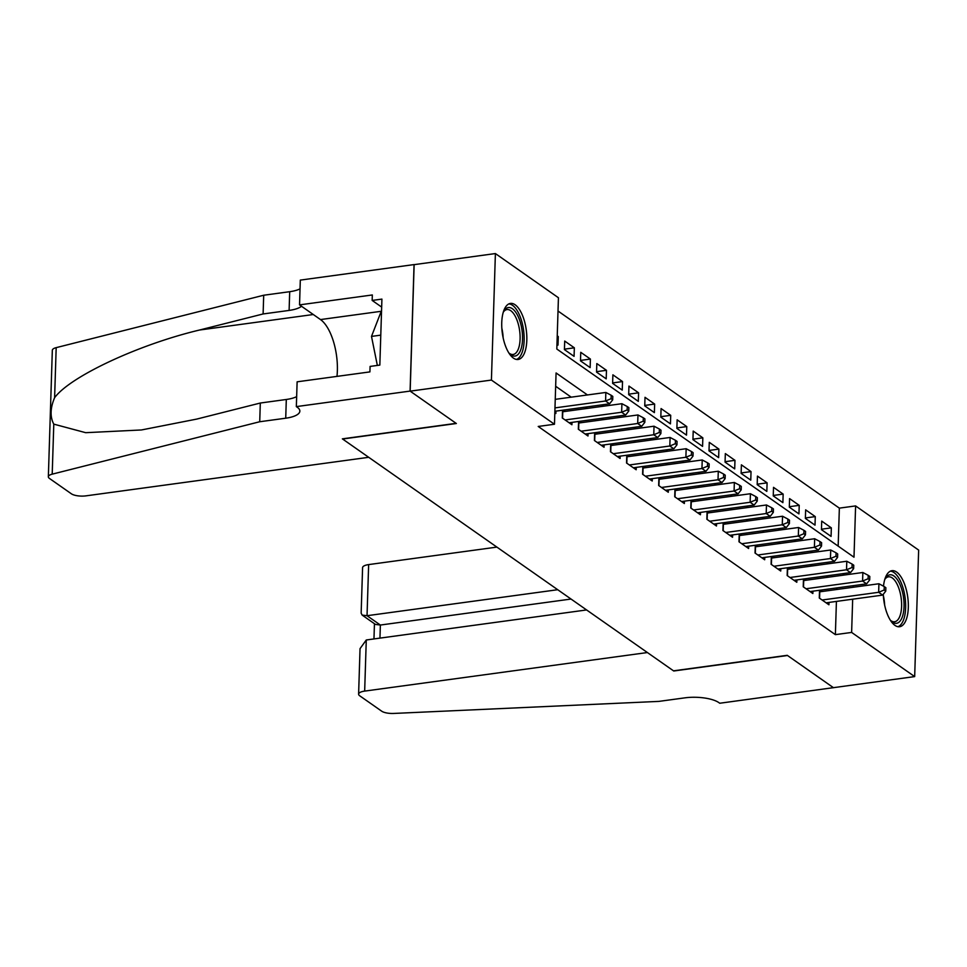 <?xml version="1.0" encoding="UTF-8"?>
<svg xmlns="http://www.w3.org/2000/svg" width="967" height="967" viewBox="0 0 967 967"><rect width="100%" height="100%" fill="white"/><g stroke="black" fill="none" stroke-linecap="round" stroke-linejoin="round"><path stroke-width="1.45" d="M883.5 586.171A28.285 12.075 -97.8 0 1 891.961 570.687A28.285 12.075 -97.8 0 1 896.614 572.041A28.285 12.075 -97.8 0 1 908.243 602.344A28.285 12.075 -97.8 0 1 899.6 626.737A28.285 12.075 -97.8 0 1 894.946 625.383A28.285 12.075 -97.8 0 1 883.282 594.318M513.441 358.116A28.285 12.075 -97.8 0 1 501.813 327.813A28.285 12.075 -97.8 0 1 510.455 303.42A28.285 12.075 -97.8 0 1 515.121 304.774A28.285 12.075 -97.8 0 1 526.749 335.09A28.285 12.075 -97.8 0 1 518.107 359.482A28.285 12.075 -97.8 0 1 513.441 358.116M914.673 676.598L833.433 687.67L787.247 655.324L673.503 670.832L342.608 439.018L456.351 423.51L410.165 391.151L414.142 264.644L495.394 253.559L558.43 297.739L556.823 349.027L853.994 557.21L855.602 505.922L918.65 550.09L914.673 676.598L851.625 632.43L852.676 599.202M838.159 546.113L839.356 508.134L558.019 311.036M839.356 508.134L855.602 505.922M819.533 590.269L819.291 598.041L828.924 604.786L828.997 602.429M803.468 579.015L803.226 586.788L812.86 593.533L812.945 591.175M787.404 567.774L787.162 575.534L796.808 582.279L796.881 579.922M771.34 556.521L771.098 564.281L780.744 571.026L780.816 568.669M755.287 545.267L755.034 553.027L764.679 559.772L764.752 557.415M739.223 534.014L738.969 541.774L748.615 548.519L748.688 546.162M723.159 522.76L722.917 530.52L732.551 537.265L732.623 534.908M707.095 511.507L706.853 519.267L716.487 526.012L716.559 523.655M691.03 500.253L690.789 508.013L700.422 514.758L700.495 512.401M674.966 489L674.724 496.76L684.358 503.517L684.431 501.148M658.902 477.746L658.66 485.507L668.294 492.263L668.366 489.894M642.837 466.493L642.596 474.253L652.229 481.01L652.314 478.641M626.773 455.239L626.531 463L636.177 469.757L636.25 467.387M610.709 443.986L610.467 451.746L620.113 458.503L620.185 456.134M594.657 432.733L594.403 440.493L604.049 447.25L604.121 444.88M578.592 421.479L578.339 429.239L587.984 435.996L588.057 433.627M562.528 410.226L562.286 417.986L571.92 424.743L571.993 422.374M557.21 336.697L558.273 336.552L557.234 335.827M564.45 349.16L574.338 347.806L564.704 341.061L564.426 349.607L574.072 356.352L574.338 347.806M580.502 360.413L590.402 359.059L580.756 352.314L580.49 360.86L590.136 367.605L590.402 359.059M596.566 371.666L606.466 370.313L596.82 363.568L596.554 372.114L606.2 378.859L606.466 370.313M612.631 382.92L622.53 381.566L612.885 374.821L612.619 383.367L622.252 390.112L622.53 381.566M628.695 394.173L638.595 392.82L628.949 386.075L628.683 394.621L638.317 401.365L638.595 392.82M644.759 405.427L654.647 404.073L645.013 397.316L644.747 405.874L654.381 412.619L654.647 404.073M660.824 416.68L670.711 415.327L661.077 408.57L660.812 417.128L670.445 423.872L670.711 415.327M676.888 427.934L686.775 426.58L677.142 419.823L676.876 428.381L686.51 435.126L686.775 426.58M692.952 439.187L702.84 437.833L693.206 431.077L692.94 439.634L702.574 446.379L702.84 437.833M709.016 450.441L718.904 449.087L709.27 442.33L708.992 450.888L718.638 457.633L718.904 449.087M725.081 461.694L734.968 460.34L725.335 453.583L725.057 462.141L734.702 468.886L734.968 460.34M741.133 472.948L751.033 471.594L741.387 464.837L741.121 473.395L750.767 480.14L751.033 471.594M757.197 484.201L767.097 482.847L757.451 476.09L757.185 484.648L766.831 491.393L767.097 482.847M773.262 495.455L783.161 494.101L773.515 487.344L773.249 495.89L782.883 502.647L783.161 494.101M789.326 506.708L799.226 505.354L789.58 498.597L789.314 507.143L798.947 513.9L799.226 505.354M805.39 517.949L815.278 516.608L805.644 509.851L805.378 518.397L815.012 525.154L815.278 516.608M556.968 344.373L558.007 345.098L558.273 336.552M821.442 529.65L831.076 536.407L831.342 527.861L821.708 521.104L821.442 529.65M587.465 394.947L556.073 372.96L554.466 424.247L538.208 426.459L835.379 634.642L836.419 601.414M836.793 589.495L836.842 587.912M828.223 577.214L826.35 575.897M812.159 565.961L810.286 564.643M796.107 554.707L794.221 553.39M780.043 543.454L778.157 542.136M763.978 532.201L762.093 530.883M747.914 520.947L746.028 519.63M731.85 509.694L729.976 508.388M715.785 498.44L713.912 497.135M699.721 487.187L697.848 485.881M683.657 475.933L681.783 474.628M667.593 464.68L665.719 463.374M651.528 453.426L649.655 452.121M635.476 442.173L633.59 440.867M619.412 430.919L617.526 429.614M603.348 419.666L601.462 418.36M587.283 408.425L585.398 407.107M571.219 397.171L555.65 386.256M554.816 412.764L555.856 413.489L555.928 411.12M565.357 411.41L563.483 410.093M581.421 422.664L579.547 421.346M597.485 433.917L595.612 432.6M613.549 445.171L611.676 443.853M629.614 456.424L627.74 455.106M645.678 467.677L643.804 466.36M661.742 478.931L659.857 477.613M677.807 490.184L675.921 488.867M693.871 501.438L691.985 500.12M709.923 512.691L708.049 511.374M725.987 523.945L724.114 522.627M742.052 535.198L740.178 533.881M758.116 546.452L756.242 545.134M774.18 557.705L772.307 556.388M790.244 568.959L788.371 567.641M806.309 580.212L804.435 578.895M822.373 591.466L820.487 590.148M410.165 391.151L491.417 380.067L495.394 253.559M835.379 634.642L851.625 632.43M554.466 424.247L491.417 380.067M844.481 575.002L842.595 573.685M828.417 563.749L826.531 562.431M812.353 552.495L810.467 551.178M796.288 541.242L794.415 539.924M780.224 529.989L778.35 528.671M764.16 518.735L762.286 517.418M748.095 507.482L746.222 506.164M732.031 496.228L730.158 494.911M715.967 484.975L714.093 483.657M699.915 473.721L698.029 472.404M683.85 462.468L681.965 461.15M667.786 451.214L665.9 449.897M651.722 439.961L649.836 438.643M635.657 428.707L633.784 427.39M619.593 417.454L617.72 416.136M603.529 406.2L601.655 404.883M853.051 587.271L853.099 585.7M821.454 529.203L831.342 527.861M554.973 407.893L605.572 400.991L609.597 403.807L554.865 411.265M555.239 399.347L605.85 392.445L605.572 400.991L611.084 398.694L612.691 399.818L612.8 396.397L611.192 395.273L611.084 398.694M611.192 395.273L605.85 392.445M609.597 403.807L612.691 399.818M503.287 312.184A24.477 10.444 -97.8 0 1 503.88 311.084A24.477 10.444 -97.8 0 1 506.889 308.014A24.477 10.444 -97.8 0 1 521.431 326.846A24.477 10.444 -97.8 0 1 516.475 355.59A24.477 10.444 -97.8 0 1 509.718 353.849A24.477 10.444 -97.8 0 1 508.847 352.955M508.968 353.076A22.664 9.67 82.2 0 0 513.114 354.478A22.664 9.67 82.2 0 0 514.492 354.043A22.664 9.67 82.2 0 0 519.388 329.07A22.664 9.67 82.2 0 0 506.998 309.561A22.664 9.67 82.2 0 0 505.62 309.996A22.664 9.67 82.2 0 0 503.372 312.027M516.414 359.434A28.103 11.991 82.2 0 0 517.188 359.108A28.103 11.991 82.2 0 0 523.437 329.239A28.103 11.991 82.2 0 0 508.847 303.916M381.554 310.455L371.497 336.407L377.348 365.429M380.78 335.138L371.497 336.407M884.793 579.451A24.477 10.444 -97.8 0 1 885.385 578.351A24.477 10.444 -97.8 0 1 888.383 575.28A24.477 10.444 -97.8 0 1 902.936 594.101A24.477 10.444 -97.8 0 1 897.968 622.857A24.477 10.444 -97.8 0 1 891.211 621.116A24.477 10.444 -97.8 0 1 890.353 620.222M890.462 620.343A22.664 9.67 82.2 0 0 894.62 621.745A22.664 9.67 82.2 0 0 895.998 621.31A22.664 9.67 82.2 0 0 900.893 596.325A22.664 9.67 82.2 0 0 888.492 576.828A22.664 9.67 82.2 0 0 887.114 577.263A22.664 9.67 82.2 0 0 884.865 579.293M897.92 626.701A28.103 11.991 82.2 0 0 898.681 626.374A28.103 11.991 82.2 0 0 904.931 596.506A28.103 11.991 82.2 0 0 890.341 571.183M368.705 457.306L85.966 495.853A10.879 3.614 -178.2 0 1 71.401 493.811L49.474 478.447A10.879 3.614 -178.2 0 1 48.35 476.779A10.879 3.614 -178.2 0 1 52.206 474.156L259.724 421.745L285.724 418.203A25.384 8.437 -178.2 0 0 299.855 411.12A25.384 8.437 -178.2 0 0 297.22 407.228L296.337 406.611L410.081 391.091L456.11 423.341L342.366 438.849L368.705 457.306M48.35 476.779L52.327 350.272A10.879 3.614 1.8 0 1 56.183 347.649L263.701 295.237L263.109 313.961L199.48 330.037C138.692 344.482 70.289 376.429 54.611 397.679C50.224 408.074 49.946 416.898 53.789 424.138L85.7 432.684L141.436 429.964L196.688 419.098L260.304 403.034L286.305 399.48A25.384 8.437 -178.2 0 0 296.651 396.639M260.304 403.034L259.724 421.745M263.701 295.237L289.701 291.696A25.384 8.437 -178.2 0 0 300.048 288.855M301.511 306.261A25.384 8.437 -178.2 0 1 289.109 310.419L263.109 313.961M410.081 391.091L414.057 264.583L300.314 280.104L299.54 304.883L372.331 294.959L372.162 300.435L381.663 307.083M296.337 406.611L297.123 381.82L369.914 371.896L370.095 366.42L379.838 365.091L381.917 299.105L372.162 300.435M299.54 304.883L320.5 319.569A40.795 17.406 -97.8 0 1 336.975 376.381M496.893 547.104L368.645 564.595L367.037 615.713L380.369 625.045L379.958 638.123M557.705 589.713L367.037 615.713L362.129 615.072L375.462 624.416L380.369 625.045L571.038 599.044M833.506 687.73L787.489 655.493L673.745 671.001L647.394 652.544L364.668 691.103A10.879 3.614 -178.2 0 0 358.612 694.137A10.879 3.614 -178.2 0 0 359.736 695.805L381.663 711.168A10.879 3.614 -178.2 0 0 393.75 713.441L658.89 701.389L684.89 697.848A25.384 8.437 1.8 0 1 718.88 702.622L719.762 703.239L833.506 687.658M586.582 609.947L366.275 639.985L364.668 691.103M362.129 615.072L361.15 613.126L362.589 567.629A10.879 3.614 1.8 0 1 368.645 564.595M358.612 694.137L360.038 648.639L366.275 639.985M565.091 419.956L621.636 412.244L625.661 415.061L569.104 422.772M562.48 411.797A3.626 1.209 -178.2 0 0 562.758 411.761L621.914 403.698L621.636 412.244L627.148 409.948L628.755 411.072L628.864 407.651L627.257 406.527L627.148 409.948M627.257 406.527L621.914 403.698M625.661 415.061L628.755 411.072M581.155 431.209L637.7 423.498L641.713 426.314L585.168 434.026M578.544 423.05A3.626 1.209 -178.2 0 0 578.822 423.014L637.966 414.952L637.7 423.498L643.212 421.201L644.82 422.325L644.929 418.904L643.321 417.78L643.212 421.201M643.321 417.78L637.966 414.952M641.713 426.314L644.82 422.325M597.219 442.463L653.765 434.751L657.778 437.567L601.232 445.279M594.596 434.304A3.626 1.209 -178.2 0 0 594.886 434.268L654.03 426.205L653.765 434.751L659.276 432.454L660.884 433.579L660.993 430.158L659.385 429.034L659.276 432.454M659.385 429.034L654.03 426.205M657.778 437.567L660.884 433.579M613.283 453.716L669.829 446.005L673.842 448.821L617.297 456.533M610.66 445.557A3.626 1.209 -178.2 0 0 610.951 445.521L670.095 437.459L669.829 446.005L675.341 443.708L676.948 444.832L677.057 441.411L675.449 440.287L675.341 443.708M675.449 440.287L670.095 437.459M673.842 448.821L676.948 444.832M629.348 464.97L685.893 457.258L689.906 460.074L633.361 467.786M626.725 456.811A3.626 1.209 -178.2 0 0 627.015 456.775L686.159 448.712L685.893 457.258L691.405 454.961L693.013 456.086L693.121 452.665L691.514 451.541L691.405 454.961M691.514 451.541L686.159 448.712M689.906 460.074L693.013 456.086M645.412 476.223L701.957 468.512L705.97 471.328L649.425 479.04M642.789 468.064A3.626 1.209 -178.2 0 0 643.079 468.028L702.223 459.966L701.957 468.512L707.469 466.215L709.077 467.339L709.174 463.918L707.578 462.794L707.469 466.215M707.578 462.794L702.223 459.966M705.97 471.328L709.077 467.339M661.476 487.477L718.022 479.765L722.035 482.581L665.489 490.293M658.853 479.318A3.626 1.209 -178.2 0 0 659.143 479.281L718.288 471.219L718.022 479.765L723.534 477.468L725.129 478.592L725.238 475.172L723.63 474.048L723.534 477.468M723.63 474.048L718.288 471.219M722.035 482.581L725.129 478.592M677.529 498.73L734.086 491.018L738.099 493.835L681.554 501.547M674.918 490.571A3.626 1.209 -178.2 0 0 675.208 490.535L734.352 482.473L734.086 491.018L739.586 488.722L741.193 489.846L741.302 486.425L739.695 485.301L739.586 488.722M739.695 485.301L734.352 482.473M738.099 493.835L741.193 489.846M693.593 509.984L750.138 502.272L754.163 505.088L697.618 512.8M690.982 501.825A3.626 1.209 -178.2 0 0 691.26 501.788L750.416 493.726L750.138 502.272L755.65 499.975L757.258 501.099L757.366 497.679L755.759 496.555L755.65 499.975M755.759 496.555L750.416 493.726M754.163 505.088L757.258 501.099M709.657 521.237L766.202 513.525L770.228 516.342L713.67 524.054M707.046 513.078A3.626 1.209 -178.2 0 0 707.324 513.042L766.48 504.979L766.202 513.525L771.714 511.229L773.322 512.353L773.431 508.932L771.823 507.808L771.714 511.229M771.823 507.808L766.48 504.979M770.228 516.342L773.322 512.353M725.721 532.491L782.267 524.779L786.292 527.595L729.734 535.307M723.111 524.332A3.626 1.209 -178.2 0 0 723.389 524.295L782.545 516.233L782.267 524.779L787.779 522.482L789.386 523.606L789.495 520.186L787.887 519.061L787.779 522.482M787.887 519.061L782.545 516.233M786.292 527.595L789.386 523.606M741.786 543.744L798.331 536.032L802.344 538.849L745.799 546.56M739.175 535.585A3.626 1.209 -178.2 0 0 739.453 535.549L798.597 527.486L798.331 536.032L803.843 533.736L805.451 534.86L805.559 531.439L803.952 530.315L803.843 533.736M803.952 530.315L798.597 527.486M802.344 538.849L805.451 534.86M757.85 554.998L814.395 547.286L818.408 550.102L761.863 557.802M755.227 546.838A3.626 1.209 -178.2 0 0 755.517 546.802L814.661 538.74L814.395 547.286L819.907 544.989L821.515 546.113L821.624 542.692L820.016 541.568L819.907 544.989M820.016 541.568L814.661 538.74M818.408 550.102L821.515 546.113M773.914 566.251L830.46 558.539L834.473 561.356L777.927 569.055M771.291 558.092A3.626 1.209 -178.2 0 0 771.581 558.056L830.726 549.993L830.46 558.539L835.971 556.243L837.579 557.367L837.688 553.946L836.08 552.822L835.971 556.243M836.08 552.822L830.726 549.993M834.473 561.356L837.579 557.367M789.979 577.504L846.524 569.793L850.537 572.609L793.992 580.309M787.356 569.345A3.626 1.209 -178.2 0 0 787.646 569.309L846.79 561.247L846.524 569.793L852.036 567.496L853.643 568.62L853.752 565.199L852.145 564.075L852.036 567.496M852.145 564.075L846.79 561.247M850.537 572.609L853.643 568.62M806.043 588.758L862.588 581.046L866.601 583.85L810.056 591.562M803.42 580.599A3.626 1.209 -178.2 0 0 803.71 580.563L862.854 572.5L862.588 581.046L868.1 578.75L869.708 579.874L869.804 576.453L868.209 575.329L868.1 578.75M868.209 575.329L862.854 572.5M866.601 583.85L869.708 579.874M822.107 600.011L878.652 592.3L882.666 595.104L826.12 602.816M819.484 591.852A3.626 1.209 -178.2 0 0 819.774 591.816L878.918 583.754L878.652 592.3L884.164 590.003L885.76 591.127L885.869 587.706L884.261 586.582L884.164 590.003M884.261 586.582L878.918 583.754M882.666 595.104L885.76 591.127M501.849 328.309A22.664 9.67 -97.8 0 1 503.142 337.797M883.342 595.575A22.664 9.67 -97.8 0 1 884.636 605.064M286.305 399.48L285.724 418.203M289.109 310.419L289.701 291.696M56.183 347.649L54.611 397.679M53.789 424.138L52.206 474.156M199.48 330.037L313.284 314.517M380.865 311.338L320.5 319.569M562.564 418.179L562.758 411.761M578.617 429.433L578.822 423.014M594.681 440.686L594.886 434.268M610.745 451.94L610.951 445.521M626.809 463.193L627.015 456.775M642.874 474.446L643.079 468.028M658.938 485.7L659.143 479.281M675.002 496.953L675.208 490.535M691.067 508.207L691.26 501.788M707.131 519.46L707.324 513.042M723.195 530.714L723.389 524.295M739.247 541.967L739.453 535.549M755.312 553.221L755.517 546.802M771.376 564.474L771.581 558.056M787.44 575.728L787.646 569.309M803.504 586.981L803.71 580.563M819.569 598.235L819.774 591.816M374.447 623.703L373.963 638.933"/></g></svg>
